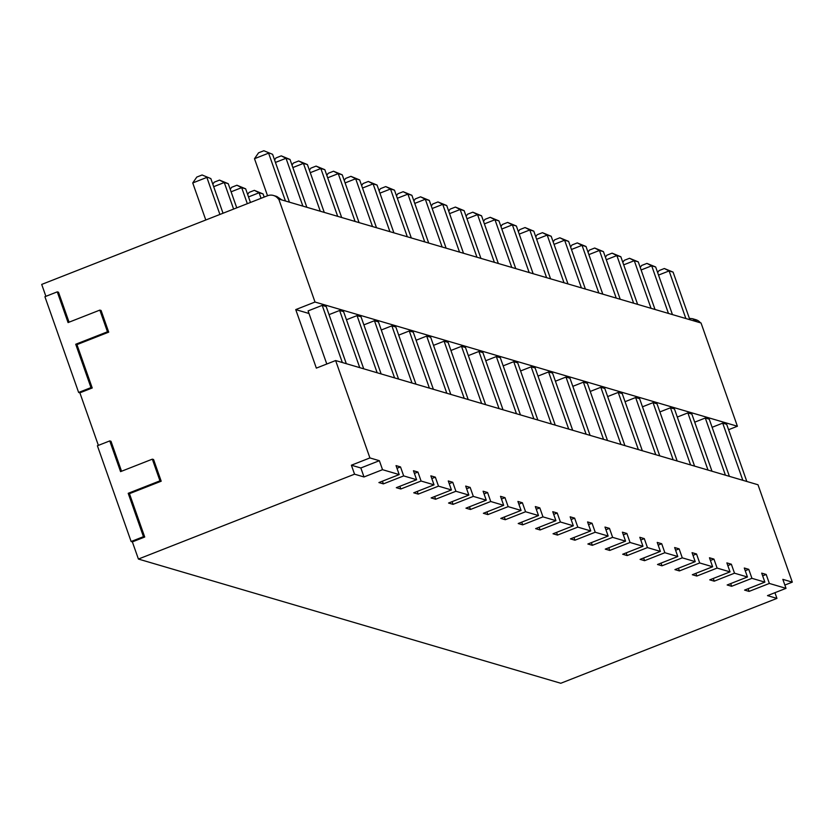 <?xml version="1.0" encoding="UTF-8"?>
<svg xmlns="http://www.w3.org/2000/svg" width="834" height="834" viewBox="0 0 834 834"><rect width="100%" height="100%" fill="white"/><g stroke="black" fill="none" stroke-linecap="round" stroke-linejoin="round"><path stroke-width="1.25" d="M784.857 585.061L792.3 582.142L782.845 579.359L786.014 588.345L767.489 595.622L776.934 598.395L560.792 683.265L138.413 559.051L132.366 541.881L131.126 541.516L97.401 445.763L109.754 440.915L120.565 471.627L152.33 459.159L159.961 480.832L128.207 493.311L143.469 536.669L131.126 541.516M45.891 296.32L41.7 284.425L267.547 195.75A9.706 9.351 106.4 0 1 278.295 198.909L701.04 322.987L737.402 426.247L315.012 302.033L278.65 198.773M78.636 392.46L44.911 296.706L57.265 291.858L68.075 322.57L99.84 310.102L107.471 331.786L75.717 344.254L90.979 387.612L78.636 392.46L79.876 392.824L92.23 387.977L90.979 387.612M98.381 445.377L79.876 392.824M786.014 588.345L769.344 583.446L749.057 591.41L748.098 588.71M354.554 474.181L351.385 465.205L360.841 467.978L364.01 476.965L354.554 474.181L138.413 559.051M364.01 476.965L382.535 469.688L399.194 474.588L378.907 482.563L383.379 483.876L403.677 475.912L416.614 479.717L396.317 487.682L400.8 488.995L421.087 481.03L434.024 484.835L413.737 492.8L418.209 494.114L438.496 486.149L451.434 489.954L431.147 497.919L435.619 499.243L455.917 491.268L468.854 495.073L448.556 503.038L453.039 504.361L473.326 496.397L486.264 500.192L465.966 508.167L470.449 509.48L490.736 501.515L503.673 505.321L483.386 513.285L487.859 514.599L508.156 506.634L521.083 510.439L500.796 518.404L505.279 519.718L525.566 511.753L538.503 515.558L518.206 523.523L522.689 524.847L542.976 516.871L555.913 520.677L535.626 528.641L540.098 529.965L560.396 522.001L573.323 525.795L553.036 533.77L557.508 535.084L577.806 527.119L590.743 530.924L570.446 538.889L574.928 540.203L595.215 532.238L608.153 536.043L587.866 544.008L592.338 545.321L612.625 537.357L625.563 541.162L605.275 549.126L609.748 550.44L630.045 542.475L642.972 546.28L622.685 554.245L627.168 555.569L647.455 547.594L660.392 551.399L640.095 559.374L644.578 560.688L664.865 552.723L677.802 556.528L657.515 564.493L661.987 565.806L682.285 557.842L695.212 561.647L674.925 569.612L679.408 570.925L699.695 562.96L712.632 566.766L692.335 574.73L696.817 576.044L717.104 568.079L730.042 571.884L709.755 579.849L714.227 581.173L734.514 573.198L747.452 577.003L727.165 584.978L731.637 586.292L751.934 578.327L764.872 582.132L744.574 590.097L749.057 591.41M792.3 582.142L758.002 484.762L335.622 360.549L316.347 368.117L295.747 309.602L309.007 313.501M762.651 575.846L766.185 574.459L769.344 583.446M766.185 574.459L761.703 573.146L764.872 582.132M745.242 570.727L748.765 569.341L751.934 578.327M748.765 569.341L744.293 568.017L747.452 577.003M727.832 565.598L731.355 564.222L734.514 573.198M731.355 564.222L726.873 562.898L730.042 571.884M710.412 560.479L713.946 559.093L717.104 568.079M713.946 559.093L709.463 557.779L712.632 566.766M693.002 555.361L696.526 553.974L699.695 562.96M696.526 553.974L692.053 552.661L695.212 561.647M675.592 550.242L679.116 548.855L682.285 557.842M679.116 548.855L674.643 547.542L677.802 556.528M658.182 545.123L661.706 543.737L664.865 552.723M661.706 543.737L657.223 542.423L660.392 551.399M640.762 539.994L644.286 538.618L647.455 547.594M644.286 538.618L639.814 537.294L642.972 546.28M623.352 534.875L626.876 533.489L630.045 542.475M626.876 533.489L622.404 532.175L625.563 541.162M605.943 529.757L609.466 528.37L612.625 537.357M609.466 528.37L604.984 527.057L608.153 536.043M588.523 524.638L592.057 523.252L595.215 532.238M592.057 523.252L587.574 521.938L590.743 530.924M571.113 519.519L574.636 518.133L577.806 527.119M574.636 518.133L570.164 516.819L573.323 525.795M553.703 514.39L557.227 513.014L560.396 522.001M557.227 513.014L552.754 511.69L555.913 520.677M536.283 509.272L539.817 507.885L542.976 516.871M539.817 507.885L535.334 506.572L538.503 515.558M518.873 504.153L522.397 502.766L525.566 511.753M522.397 502.766L517.924 501.453L521.083 510.439M501.463 499.034L504.987 497.648L508.156 506.634M504.987 497.648L500.515 496.334L503.673 505.321M484.054 493.916L487.577 492.529L490.736 501.515M487.577 492.529L483.094 491.216L486.264 500.192M466.633 488.787L470.168 487.41L473.326 496.397M470.168 487.41L465.685 486.086L468.854 495.073M449.224 483.668L452.747 482.281L455.917 491.268M452.747 482.281L448.275 480.968L451.434 489.954M431.814 478.549L435.338 477.163L438.496 486.149M435.338 477.163L430.855 475.849L434.024 484.835M414.394 473.431L417.928 472.044L421.087 481.03M417.928 472.044L413.445 470.73L416.614 479.717M396.984 468.312L400.508 466.925L403.677 475.912M400.508 466.925L396.035 465.612L399.194 474.588M360.841 467.978L379.366 460.702L382.535 469.688M379.366 460.702L369.91 457.929L335.622 360.549M746.816 481.468L726.685 424.308L722.703 423.14L712.121 427.289M742.833 480.301L722.703 423.14M728.582 429.708L737.402 426.247M295.747 309.602L315.012 302.033M725.413 475.171L705.293 418.022L709.265 419.189L729.396 476.35M705.293 418.022L694.712 422.171M708.003 470.053L687.873 412.893L691.855 414.071L711.986 471.22M687.873 412.893L677.302 417.052M690.594 464.934L670.463 407.774L674.445 408.941L694.576 466.102M670.463 407.774L659.882 411.933M673.184 459.815L653.053 402.655L657.036 403.823L677.156 460.983M653.053 402.655L642.472 406.804M655.764 454.697L635.633 397.537L639.615 398.704L659.746 455.864M635.633 397.537L625.062 401.686M638.354 449.568L618.223 392.418L622.206 393.585L642.336 450.746M618.223 392.418L607.642 396.567M620.944 444.449L600.814 387.289L604.796 388.467L624.927 445.627M600.814 387.289L590.232 391.448M603.524 439.33L583.404 382.17L587.376 383.338L607.506 440.498M583.404 382.17L572.822 386.33M586.114 434.212L565.984 377.051L569.966 378.219L590.097 435.379M565.984 377.051L555.413 381.201M568.705 429.093L548.574 371.933L552.556 373.1L572.687 430.261M548.574 371.933L537.993 376.082M551.295 423.964L531.164 366.814L535.147 367.982L555.267 425.142M531.164 366.814L520.583 370.963M533.875 418.845L513.744 361.685L517.726 362.863L537.857 420.023M513.744 361.685L503.173 365.845M516.465 413.727L496.334 356.566L500.317 357.734L520.447 414.894M496.334 356.566L485.753 360.726M499.055 408.608L478.924 351.448L482.907 352.615L503.027 409.775M478.924 351.448L468.343 355.597M481.635 403.489L461.515 346.329L465.487 347.497L485.617 404.657M461.515 346.329L450.933 350.478M464.225 398.36L444.095 341.21L448.077 342.378L468.208 399.538M444.095 341.21L433.513 345.359M446.816 393.241L426.685 336.081L430.667 337.259L450.798 394.419M426.685 336.081L416.103 340.241M429.395 388.123L409.275 330.962L413.247 332.141L433.378 389.29M409.275 330.962L398.694 335.122M411.986 383.004L391.855 325.844L395.837 327.011L415.968 384.172M391.855 325.844L381.284 329.993M394.576 377.885L374.445 320.725L378.428 321.893L398.558 379.053M374.445 320.725L363.864 324.874M377.166 372.767L357.035 315.606L361.018 316.774L381.138 373.934M357.035 315.606L346.454 319.756M359.746 367.638L339.615 310.477L343.598 311.655L363.728 368.816M339.615 310.477L329.044 314.637M342.336 362.519L322.205 305.359L308.09 310.905L326.792 364.01M322.205 305.359L326.188 306.537L346.318 363.687M689.843 319.693L673.08 272.103L669.108 270.935L658.526 275.084M685.861 318.525L669.108 270.935L664.344 268.517L673.08 272.103M657.651 272.614L659.048 270.591L664.344 268.517M668.451 313.396L651.688 265.817L655.67 266.984L672.433 314.574M640.241 267.495L641.638 265.473L646.934 263.398L655.67 266.984M646.934 263.398L651.688 265.817L641.106 269.966M651.031 308.278L634.278 260.698L638.26 261.866L655.013 309.456M622.831 262.376L624.228 260.354L629.524 258.279L638.26 261.866M629.524 258.279L634.278 260.698L623.696 264.847M633.621 303.159L616.868 255.569L620.84 256.747L637.603 304.327M605.411 257.258L606.818 255.235L612.104 253.15L620.84 256.747M612.104 253.15L616.868 255.569L606.287 259.728M616.211 298.04L599.448 250.45L603.43 251.618L620.194 299.208M588.001 252.139L589.398 250.106L594.694 248.032L603.43 251.618M594.694 248.032L599.448 250.45L588.877 254.61M598.802 292.922L582.038 245.332L586.021 246.499L602.774 294.089M570.592 247.01L571.988 244.987L577.284 242.913L586.021 246.499M577.284 242.913L582.038 245.332L571.457 249.481M581.381 287.803L564.628 240.213L568.611 241.38L585.364 288.971M553.182 241.891L554.579 239.869L559.864 237.794L568.611 241.38M559.864 237.794L564.628 240.213L554.047 244.362M563.972 282.674L547.208 235.094L551.191 236.262L567.954 283.852M535.762 236.773L537.159 234.75L542.454 232.676L551.191 236.262M542.454 232.676L547.208 235.094L536.637 239.243M546.562 277.555L529.798 229.965L533.781 231.143L550.534 278.723M518.352 231.654L519.749 229.631L525.045 227.546L533.781 231.143M525.045 227.546L529.798 229.965L519.217 234.125M529.142 272.437L512.389 224.846L516.371 226.014L533.124 273.604M500.942 226.535L502.339 224.502L507.635 222.428L516.371 226.014M507.635 222.428L512.389 224.846L501.807 229.006M511.732 267.318L494.979 219.728L498.951 220.895L515.714 268.485M483.522 221.406L484.919 219.384L490.215 217.309L498.951 220.895M490.215 217.309L494.979 219.728L484.398 223.877M494.322 262.199L477.559 214.609L481.541 215.777L498.305 263.367M466.112 216.287L467.509 214.265L472.805 212.19L481.541 215.777M472.805 212.19L477.559 214.609L466.988 218.758M476.912 257.07L460.149 209.49L464.131 210.658L480.884 258.248M448.702 211.169L450.099 209.146L455.395 207.072L464.131 210.658M455.395 207.072L460.149 209.49L449.568 213.64M459.492 251.951L442.739 204.361L446.722 205.539L463.475 253.119M431.282 206.05L432.69 204.028L437.975 201.943L446.722 205.539M437.975 201.943L442.739 204.361L432.158 208.521M442.083 246.833L425.319 199.243L429.302 200.41L446.065 248M413.873 200.931L415.269 198.909L420.565 196.824L429.302 200.41M420.565 196.824L425.319 199.243L414.748 203.402M424.673 241.714L407.909 194.124L411.892 195.292L428.645 242.882M396.463 195.802L397.86 193.78L403.156 191.705L411.892 195.292M403.156 191.705L407.909 194.124L397.328 198.273M407.253 236.595L390.5 189.005L394.482 190.173L411.235 237.763M379.053 190.684L380.45 188.661L385.735 186.587L394.482 190.173M385.735 186.587L390.5 189.005L379.918 193.154M389.843 231.466L373.09 183.887L377.062 185.054L393.825 232.644M361.633 185.565L363.03 183.543L368.326 181.468L377.062 185.054M368.326 181.468L373.09 183.887L362.509 188.036M372.433 226.348L355.67 178.757L359.652 179.935L376.415 227.515M344.223 180.446L345.62 178.424L350.916 176.339L359.652 179.935M350.916 176.339L355.67 178.757L345.088 182.917M355.013 221.229L338.26 173.639L342.242 174.817L358.995 222.397M326.813 175.328L328.21 173.305L333.506 171.22L342.242 174.817M333.506 171.22L338.26 173.639L327.679 177.798M261.042 198.304L259.093 192.769L263.075 193.936L264.18 197.074M247.646 194.447L249.043 192.425L254.339 190.35L263.075 193.936M254.339 190.35L259.093 192.769L248.511 196.918M337.603 216.11L320.85 168.52L324.822 169.688L341.586 217.278M309.393 170.199L310.801 168.176L316.086 166.102L324.822 169.688M316.086 166.102L320.85 168.52L310.269 172.669M247.333 203.694L241.683 187.65L245.655 188.818L250.461 202.464M230.226 189.328L231.623 187.306L236.919 185.231L245.655 188.818M236.919 185.231L241.683 187.65L231.101 191.799M320.193 210.992L303.43 163.401L307.412 164.569L324.176 212.159M291.983 165.08L293.38 163.057L298.676 160.983L307.412 164.569M298.676 160.983L303.43 163.401L292.859 167.551M233.614 209.073L224.263 182.521L228.245 183.699L236.752 207.843M212.816 184.21L214.213 182.187L219.509 180.102L228.245 183.699M219.509 180.102L224.263 182.521L213.692 186.68M302.784 205.862L286.02 158.283L290.003 159.45L306.756 207.04M274.574 159.961L275.971 157.939L281.267 155.864L290.003 159.45M281.267 155.864L286.02 158.283L275.439 162.432M223.032 213.233L210.835 178.58L202.099 174.984L196.803 177.069L192.737 182.948L205.79 219.999M192.737 182.948L206.853 177.402L219.905 214.463M210.835 178.58L202.099 174.984M289.346 201.911L272.593 154.332L263.846 150.735L258.561 152.82L254.495 158.7L267.537 195.761M254.495 158.7L268.611 153.154L285.364 200.744M272.593 154.332L263.846 150.735M700.435 322.81A9.706 9.351 -73.6 0 0 695.848 319.693L692.564 318.724L697.172 321.851M689.374 318.359L692.564 318.724M776.934 598.395L774.932 592.693M132.366 541.881L144.72 537.033L143.469 536.669M152.33 459.159L153.571 459.524L161.202 481.208L129.447 493.676L144.72 537.033M109.754 440.915L110.995 441.28L121.545 471.241M99.84 310.102L101.081 310.467L108.712 332.151L76.957 344.619L92.23 387.977M57.265 291.858L58.505 292.223L69.055 322.185M351.385 465.205L369.91 457.929M129.447 493.676L128.207 493.311M161.202 481.208L159.961 480.832M108.712 332.151L107.471 331.786M76.957 344.619L75.717 344.254M273.469 195.479L276.752 196.449L281.319 199.555M731.637 586.292L730.688 583.591M714.227 581.173L713.279 578.473M696.817 576.044L695.869 573.344M679.408 570.925L678.449 568.225M661.987 565.806L661.039 563.106M644.578 560.688L643.629 557.988M627.168 555.569L626.209 552.869M609.748 550.44L608.799 547.74M592.338 545.321L591.389 542.621M574.928 540.203L573.969 537.503M557.508 535.084L556.559 532.384M540.098 529.965L539.15 527.265M522.689 524.847L521.74 522.136M505.279 519.718L504.32 517.017M487.859 514.599L486.91 511.899M470.449 509.48L469.5 506.78M453.039 504.361L452.08 501.661M435.619 499.243L434.67 496.532M418.209 494.114L417.261 491.414M400.8 488.995L399.851 486.295M383.379 483.876L382.431 481.176"/></g></svg>

